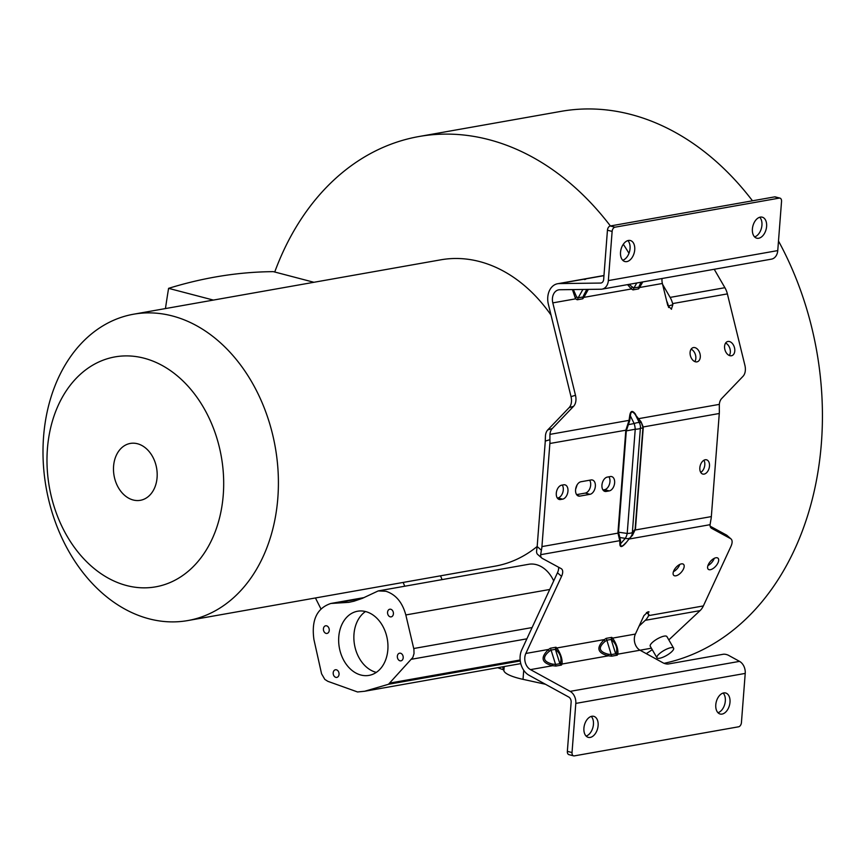 <?xml version="1.0" encoding="UTF-8"?>
<svg xmlns="http://www.w3.org/2000/svg" width="865" height="865" viewBox="0 0 865 865"><rect width="100%" height="100%" fill="white"/><g stroke="black" fill="none" stroke-linecap="round" stroke-linejoin="round"><path stroke-width="1.3" d="M723.702 692.93A10.867 6.823 104.7 0 0 715.971 703.267A10.867 6.823 104.7 0 0 720.134 714.014A10.867 6.823 104.7 0 0 722.08 714.079A10.867 6.823 104.7 0 0 729.811 703.742A10.867 6.823 104.7 0 0 725.638 692.995A10.867 6.823 104.7 0 0 723.702 692.93M760.313 217.115A10.867 6.823 104.7 0 0 752.582 227.452A10.867 6.823 104.7 0 0 756.745 238.189A10.867 6.823 104.7 0 0 758.692 238.253A10.867 6.823 104.7 0 0 766.422 227.928A10.867 6.823 104.7 0 0 762.26 217.18A10.867 6.823 104.7 0 0 760.313 217.115M691.103 349.19A7.374 4.876 -106.7 0 1 695.406 354.661A7.374 4.876 -106.7 0 1 694.822 361.592M696.941 361.862A7.374 4.876 73.3 0 0 697.309 361.775A7.374 4.876 73.3 0 0 699.936 353.59A7.374 4.876 73.3 0 0 693.438 347.568A7.374 4.876 73.3 0 0 693.07 347.665A7.374 4.876 73.3 0 0 690.443 355.85A7.374 4.876 73.3 0 0 696.941 361.862M725.594 343.081A7.374 4.876 -106.7 0 1 729.898 348.552A7.374 4.876 -106.7 0 1 729.314 355.483M731.433 355.764A7.374 4.876 73.3 0 0 731.801 355.677A7.374 4.876 73.3 0 0 734.428 347.481A7.374 4.876 73.3 0 0 727.93 341.47A7.374 4.876 73.3 0 0 727.562 341.556A7.374 4.876 73.3 0 0 724.935 349.741A7.374 4.876 73.3 0 0 731.433 355.764M705.213 459.758A7.374 4.628 104.7 0 0 699.969 466.765A7.374 4.628 104.7 0 0 702.791 474.063A7.374 4.628 104.7 0 0 704.11 474.107A7.374 4.628 104.7 0 0 709.354 467.089A7.374 4.628 104.7 0 0 706.521 459.802A7.374 4.628 104.7 0 0 705.213 459.758M675.879 575.809A7.374 3.579 131.2 0 0 682.539 570.63A7.374 3.579 131.2 0 0 683.501 564.304A7.374 3.579 131.2 0 0 681.404 563.883A7.374 3.579 131.2 0 0 674.743 569.062A7.374 3.579 131.2 0 0 673.781 575.387A7.374 3.579 131.2 0 0 675.879 575.809M679.771 564.445A7.374 3.579 -48.8 0 1 673.435 571.668M710.37 569.7A7.374 3.579 131.2 0 0 717.031 564.521A7.374 3.579 131.2 0 0 717.993 558.195A7.374 3.579 131.2 0 0 715.896 557.774A7.374 3.579 131.2 0 0 709.235 562.953A7.374 3.579 131.2 0 0 708.273 569.278A7.374 3.579 131.2 0 0 710.37 569.7M714.263 558.336A7.374 3.579 -48.8 0 1 707.927 565.569M274.735 272.01A280.779 209.968 80 0 1 418.995 136.519A280.779 209.968 80 0 1 488.974 139.665A280.779 209.968 80 0 1 610.398 225.96M752.474 200.799A280.779 209.968 -100 0 0 631.05 114.504A280.779 209.968 -100 0 0 561.071 111.358L418.995 136.519M623.308 244.265A280.779 209.968 80 0 1 628.985 253.294M652.242 649.658A280.779 209.968 80 0 1 646.285 653.648M664.082 663.325A280.779 209.968 -100 0 0 778.489 241.032M673.597 648.145L666.904 636.586A9.623 2.8 149.9 0 0 660.925 637.127A9.623 2.8 149.9 0 0 652.286 642.522A9.623 2.8 149.9 0 0 650.253 646.231L656.946 657.789A9.623 2.8 -30.1 0 1 658.989 654.081A9.623 2.8 -30.1 0 1 667.618 648.696A9.623 2.8 -30.1 0 1 673.597 648.145A9.623 2.8 -30.1 0 1 671.564 651.853A9.623 2.8 -30.1 0 1 662.925 657.238A9.623 2.8 -30.1 0 1 656.946 657.789M628.444 240.459A10.867 6.823 104.7 0 0 620.713 250.796A10.867 6.823 104.7 0 0 624.876 261.533A10.867 6.823 104.7 0 0 626.811 261.608A10.867 6.823 104.7 0 0 634.542 251.272A10.867 6.823 104.7 0 0 630.38 240.524A10.867 6.823 104.7 0 0 628.444 240.459M591.822 716.274A10.867 6.823 104.7 0 0 584.102 726.611A10.867 6.823 104.7 0 0 588.265 737.358A10.867 6.823 104.7 0 0 590.2 737.423A10.867 6.823 104.7 0 0 597.931 727.087A10.867 6.823 104.7 0 0 593.768 716.339A10.867 6.823 104.7 0 0 591.822 716.274M710.738 527.564L711.668 528.374A11.634 5.655 131.2 0 1 711.16 528.018A11.634 5.655 131.2 0 1 710.068 524.687L710.803 520.243A21.722 16.24 -100 0 0 711.344 516.6L719.28 413.492L643.246 426.953L642.922 427.937L643.246 426.953L641.041 421.763L635.537 414.962C632.499 410.767 630.79 411.07 630.39 415.87A1.557 0.67 8.1 0 1 629.731 415.611L629.05 420.358L625.892 430.024L626.303 430.878L629.72 420.617L629.05 420.358L549.924 434.371L549.902 439.701A21.722 16.24 80 0 1 549.87 443.486L541.933 546.593A21.722 16.24 80 0 1 541.393 550.237L537.133 546.507L536.581 551.102A11.634 5.655 131.2 0 0 537.662 554.433L541.75 558.012A11.634 5.655 -48.8 0 1 540.657 554.681L541.393 550.237M662.601 284.401L670.126 297.398L724.902 287.699A18.619 13.927 -100 0 1 727.379 293.895L744.895 365.3A11.634 7.699 -106.7 0 1 743.003 376.318L721.659 398.56A11.634 7.699 73.3 0 0 719.334 404.377L638.586 418.671L640.889 422.412L639.3 422.65A9.31 8.985 81.7 0 1 640.381 428.316A9.31 2.011 -175.6 0 1 635.234 429.224A9.31 3.482 -100.5 0 0 634.153 423.558A9.31 2.217 -26.1 0 1 639.3 422.65L635.537 414.962L638.392 419.082M537.133 546.507A15.516 11.602 -100 0 0 537.262 545.361L545.199 442.264A15.516 11.602 -100 0 0 545.253 441.096L545.458 435.711A11.634 7.699 73.3 0 1 547.783 429.894L552.248 428.553L573.592 406.301A11.634 7.699 73.3 0 0 575.485 395.294L571.019 396.635A11.634 7.699 -106.7 0 1 569.127 407.642L547.783 429.894M619.848 544.053A1.557 1.2 179.1 0 1 620.551 543.782C620.497 547.145 622.216 546.842 625.698 542.874L625.849 542.993C622.032 547.34 620.032 547.696 619.848 544.053L619.794 540.668L620.497 540.398L619.859 537.554L625.319 538.333A9.31 4.098 -81.9 0 0 627.212 533.446A9.31 2.011 4.4 0 0 632.358 532.526A9.31 8.369 40.2 0 1 630.574 537.295A9.31 9.31 0 0 1 630.444 537.446A9.31 5.298 -138.8 0 1 625.319 538.333L620.551 543.782L620.497 540.398M625.849 542.993L629.179 538.852M553.687 580.923A30.805 23.031 -100 0 0 536.311 564.64A30.805 23.031 -100 0 0 528.634 564.294L378.232 590.914L385.909 591.26C395.738 594.439 402.376 602.332 405.826 614.95L413.924 649.356L414.021 653.616L412.843 657.422L388.482 684.28L364.63 691.265L357.537 691.968L327.824 681.317L324.818 679.393L321.575 673.803L313.93 639.57C311.238 620.14 316.893 608.117 330.873 603.467L348.854 602.343L354.001 601.207L362.349 598.353L378.232 590.914M387.844 649.745A32.589 24.371 -100.1 0 0 357.591 611.231A32.589 24.371 -100.1 0 0 338.766 636.878A32.589 24.371 -100.1 0 0 369.009 675.392A32.589 24.371 -100.1 0 0 387.844 649.745M376.318 672.386A32.589 24.371 79.9 0 1 353.98 634.175A32.589 24.371 79.9 0 1 365.495 611.533M393.413 613.804A3.882 2.898 -100.1 0 0 389.801 609.22A3.882 2.898 -100.1 0 0 387.563 612.279A3.882 2.898 -100.1 0 0 391.164 616.864A3.882 2.898 -100.1 0 0 393.413 613.804M403.198 657.778A3.882 2.898 -100.1 0 0 399.598 653.194A3.882 2.898 -100.1 0 0 397.349 656.254A3.882 2.898 -100.1 0 0 400.949 660.838A3.882 2.898 -100.1 0 0 403.198 657.778M339.048 674.343A3.882 2.898 -100.1 0 0 335.436 669.759A3.882 2.898 -100.1 0 0 333.198 672.819A3.882 2.898 -100.1 0 0 336.799 677.403A3.882 2.898 -100.1 0 0 339.048 674.343M329.251 630.369A3.882 2.898 -100.1 0 0 325.651 625.784A3.882 2.898 -100.1 0 0 323.413 628.844A3.882 2.898 -100.1 0 0 327.013 633.429A3.882 2.898 -100.1 0 0 329.251 630.369M213.385 300.079L168.588 288.348A786.523 493.742 -75.3 0 1 215.126 277.038A786.523 493.742 -75.3 0 1 273.372 271.653L313.93 282.282M144.087 358.207A116.764 87.311 -100 0 0 47.413 448.838A116.764 87.311 -100 0 0 126.593 585.54A116.764 87.311 -100 0 0 223.256 494.91A116.764 87.311 -100 0 0 144.087 358.207M149.05 618.81A155.559 116.321 80 0 1 43.25 462.105A155.559 116.321 80 0 1 133.578 314.211A155.559 116.321 80 0 1 172.351 315.952A155.559 116.321 80 0 1 278.152 472.668A155.559 116.321 80 0 1 187.813 620.562A155.559 116.321 80 0 1 149.05 618.81M133.578 314.211L440.826 259.814A155.559 116.321 80 0 1 479.588 261.565A155.559 116.321 80 0 1 551.016 315.065M577.117 484.854A155.559 116.321 80 0 1 575.614 489.309M537.143 546.485A155.559 116.321 80 0 1 495.05 566.164L187.813 620.562M137.503 443.756A28.88 21.603 -100 0 0 113.585 466.17A28.88 21.603 -100 0 0 133.178 499.992A28.88 21.603 -100 0 0 157.084 477.577A28.88 21.603 -100 0 0 137.503 443.756M168.588 288.348A767.309 481.675 104.7 0 0 165.453 308.567M403.177 582.437L404.744 586.221M442.037 579.626A30.805 23.031 -100 0 0 440.48 575.83M320.915 608.852L315.433 597.964M541.933 546.593L617.967 533.132L619.794 540.668L540.657 554.681M627.86 240.589A10.867 6.823 -75.3 0 1 629.547 251.531A10.867 6.823 -75.3 0 1 622.713 260.246M591.249 716.415A10.867 6.823 -75.3 0 1 592.936 727.357A10.867 6.823 -75.3 0 1 586.102 736.061M618.529 532.959L617.967 533.132L618.507 532.202L619.859 537.554L619.08 538.041M607.317 477.091A7.374 4.628 104.7 0 0 602.072 484.097A7.374 4.628 104.7 0 0 604.895 491.396A7.374 4.628 104.7 0 0 606.214 491.439L609.252 490.898A7.374 4.628 104.7 0 0 614.507 483.881A7.374 4.628 104.7 0 0 611.674 476.593A7.374 4.628 104.7 0 0 610.366 476.55L607.317 477.091M602.981 489.958L604.581 489.677A7.374 4.628 -75.3 0 0 609.382 484.443A7.374 4.628 -75.3 0 0 608.917 476.799M580.945 481.751A7.374 4.628 104.7 0 0 575.701 488.768A7.374 4.628 104.7 0 0 578.523 496.056A7.374 4.628 104.7 0 0 579.842 496.11L589.984 494.315A7.374 4.628 104.7 0 0 595.228 487.298A7.374 4.628 104.7 0 0 592.406 480.01A7.374 4.628 104.7 0 0 591.087 479.956L580.945 481.751M576.609 494.629L585.313 493.082A7.374 4.628 -75.3 0 0 590.103 487.849A7.374 4.628 -75.3 0 0 589.649 480.216M561.666 485.168A7.374 4.628 104.7 0 0 556.422 492.185A7.374 4.628 104.7 0 0 559.244 499.473A7.374 4.628 104.7 0 0 560.563 499.516L562.596 499.159A7.374 4.628 104.7 0 0 567.84 492.142A7.374 4.628 104.7 0 0 565.018 484.854A7.374 4.628 104.7 0 0 563.699 484.811L561.666 485.168M557.33 498.035L557.925 497.937A7.374 4.628 -75.3 0 0 562.715 492.704A7.374 4.628 -75.3 0 0 562.261 485.06M710.068 524.687L629.331 538.982L632.196 535.37L630.466 537.425A9.31 5.298 -138.8 0 1 630.444 537.446L630.412 537.479M627.849 424.099L628.552 424.596L634.153 423.558L630.39 415.87L629.72 420.617M572.425 289.591L575.571 298.847L552.811 302.88L575.485 395.294M573.365 289.57L576.566 296.879A2.325 1.438 -60.3 0 0 575.571 298.847L577.193 299.777L578.188 297.809L582.48 297.052L582.772 298.782L583.821 297.387A2.325 1.568 36.9 0 1 583.529 295.646L587.908 289.397M588.351 289.386L583.821 297.387L631.363 288.975L632.985 289.894L633.98 287.926L638.273 287.169L638.565 288.91L639.613 287.504A2.325 1.568 36.9 0 1 639.332 285.764L642.003 282.066M627.536 284.628L631.363 288.975A2.325 1.438 -60.3 0 1 632.358 287.007L629.05 284.358M642.922 427.191L641.041 421.763M643.236 427.84L635.44 529.153L630.542 537.327M617.242 655.194L615.664 653.81L616.269 652.761C617.578 648.307 616.172 644.111 612.052 640.176A2.325 2.033 129.6 0 1 612.636 638.1C616.572 643.928 618.313 649.28 617.848 654.156L617.242 655.194L611.663 656.189L606.873 640.197L611.166 639.44L612.052 640.176M605.089 641.408L606.873 640.197L606.17 638.348L611.75 637.364L611.166 639.44L615.664 653.81L611.371 654.578L608.171 654.199A2.325 0.789 -83.4 0 0 608.463 655.811C597.272 653.075 595.909 647.658 604.386 639.559A2.325 0.973 -124 0 0 605.089 641.408C597.856 647.485 598.883 651.756 608.171 654.199M555.957 647.236L555.373 649.312L551.081 650.08L550.378 648.231L555.957 647.236L556.844 647.971C560.779 653.799 562.51 659.152 562.055 664.028L560.477 662.644C561.785 658.179 560.379 653.983 556.26 650.048A2.325 2.033 129.6 0 1 556.844 647.971L604.386 639.559L606.17 638.348M530.483 669.618L570.121 691.362L739.532 661.368A10.867 8.12 -100 0 1 745.219 673.413L741.435 722.567A3.882 2.433 -75.3 0 1 738.613 726.795L574.274 755.891A3.882 2.433 -75.3 0 1 573.582 755.859L568.9 754.637A3.882 2.433 104.7 0 1 567.354 751.339L571.138 702.175A4.66 3.482 -100 0 0 568.694 697.017L529.056 675.273A17.073 12.759 80 0 1 521.757 649.885L557.471 572.771L561.547 576.35L525.833 653.464A10.867 8.12 -100 0 0 530.483 669.618L552.67 665.693L555.871 666.061L561.45 665.077L559.871 663.693L555.579 664.45L551.081 650.08L549.297 651.28C542.063 657.368 543.09 661.628 552.378 664.082A2.325 0.789 -83.4 0 0 552.67 665.693C541.479 662.947 540.117 657.53 548.594 649.431A2.325 0.973 -124 0 0 549.297 651.28M573.582 755.859A3.882 2.433 -75.3 0 1 572.024 752.561L575.809 703.407A10.867 8.12 80 0 0 570.121 691.362M723.129 693.06A10.867 6.823 -75.3 0 1 724.816 704.002A10.867 6.823 -75.3 0 1 717.982 712.717M642.782 281.925L639.613 287.504L662.374 283.482A10.867 8.12 80 0 1 662.039 278.519M603.965 275.524L582.35 279.352L584.762 278.984L584.491 279.546L586.719 278.584M585.346 279.395L586.481 278.681M571.019 396.635L548.356 304.21A17.073 12.759 80 0 1 557.644 283.731A17.073 12.759 80 0 1 559.19 283.579L600.548 283.06A4.66 3.482 -100 0 0 600.97 283.028A4.66 3.482 -100 0 0 603.673 279.363L607.446 230.198A3.882 2.433 104.7 0 1 610.279 225.981L774.618 196.885A3.882 2.433 104.7 0 1 775.31 196.906L779.981 198.128A3.882 2.433 -75.3 0 1 781.538 201.437L777.754 250.59A10.867 8.12 -100 0 1 771.461 259.143L602.062 289.137A10.867 8.12 80 0 1 601.067 289.234L559.709 289.743A10.867 8.12 -100 0 0 558.725 289.84A10.867 8.12 -100 0 0 552.811 302.88M602.062 289.137A10.867 8.12 80 0 0 608.344 280.584L612.128 231.431A3.882 2.433 -75.3 0 1 614.95 227.203L779.289 198.107A3.882 2.433 -75.3 0 1 779.981 198.128M635.732 414.551C632.574 410.107 630.574 410.464 629.731 415.611M549.924 434.371A11.634 7.699 -106.7 0 1 552.248 428.553M577.193 299.777L582.772 298.782M632.985 289.894L638.565 288.91M670.126 297.398A18.619 13.927 80 0 1 672.602 303.593L672.862 304.685L668.407 306.026L668.602 307.518M662.374 283.482L667.791 305.583L671.521 309.205M671.337 309.248L672.862 304.685M635.44 529.153L632.272 535.705M719.28 413.492A21.722 16.24 -100 0 0 719.312 409.707L719.334 404.377M703.915 460.234A7.374 4.628 -75.3 0 1 700.726 472.398M711.668 528.374L730.514 538.592A11.634 5.655 -48.8 0 1 731.022 538.949L726.946 535.37A11.634 5.655 131.2 0 0 726.427 535.024L710.165 526.19M558.53 567.191A11.634 5.655 -48.8 0 1 557.471 572.771M555.871 666.061L555.579 664.45L552.378 664.082M739.532 661.368L728.568 655.356A3.882 1.33 -165.8 0 0 723.237 654.264L668.45 663.963A3.882 1.33 14.2 0 1 663.12 662.882L640.035 650.221A10.867 8.12 80 0 1 635.397 634.067L643.938 615.62L648.058 611.739L648.588 615.631A18.619 13.927 80 0 1 645.279 620.324L639.062 626.141M561.547 576.35A11.634 5.655 131.2 0 0 561.612 568.943A11.634 5.655 131.2 0 0 561.104 568.586L542.258 558.368A11.634 5.655 -48.8 0 1 541.75 558.012M649.096 611.955L648.058 611.739M668.829 639.895L700.055 610.625A18.619 13.927 -100 0 0 703.364 605.933L730.957 546.356A11.634 5.655 -48.8 0 0 731.022 538.949M668.407 306.026L668.137 304.934A12.413 9.288 -100 0 0 666.72 301.215M759.74 217.245A10.867 6.823 -75.3 0 1 761.427 228.187A10.867 6.823 -75.3 0 1 754.594 236.902M616.269 652.761L617.848 654.156L651.399 648.199M724.902 287.699L714.231 269.274M502.608 666.839L503.873 670.764A43.639 9.429 4.4 0 0 523.022 679.349L545.447 684.258M503.571 669.824A280.779 209.968 80 0 1 497.753 667.693M626.444 430.1L549.87 443.486M549.729 589.476L405.826 614.95M390.266 682.982L520.146 659.995M526.882 638.824L411.599 659.238M334.766 603.229L362.392 598.342M413.751 648.512L532.094 627.558M388.482 684.28L520.254 660.957M626.303 430.878L635.234 429.224L627.212 533.446L618.507 532.202L626.303 430.878M640.381 428.316L632.358 532.526L635.126 529.261L642.922 427.937L640.381 428.316M617.978 532.245L625.773 430.932M603.727 490.79L606.214 491.439M609.252 490.898L604.581 489.677M577.355 495.45L579.842 496.11M589.984 494.315L585.313 493.082M558.076 498.867L560.563 499.516M562.596 499.159L557.925 497.937M582.902 289.451L578.188 297.809L576.566 296.879M586.794 289.407L583.529 295.646M636.77 282.996L633.98 287.926L632.358 287.007M641.062 282.228L639.332 285.764M560.477 662.644L559.871 663.693L555.373 649.312L556.26 650.048M549.902 439.701L545.253 441.096M745.219 673.413L575.809 703.407M567.354 751.339L572.024 752.561M600.548 283.06L601.391 282.92M603.954 275.654L559.19 283.579M608.344 280.584L777.754 250.59M779.289 198.107L774.618 196.885M610.279 225.981L614.95 227.203M612.128 231.431L607.446 230.198M573.592 406.301L569.127 407.642M727.379 293.895L672.602 303.593M711.344 516.6L635.007 530.04M561.45 665.077L562.055 664.028L608.463 655.811L611.663 656.189M611.75 637.364L612.636 638.1L635.397 634.067M550.378 648.231L548.594 649.431L525.833 653.464M648.588 615.631L703.364 605.933M700.055 610.625L645.279 620.324M503.873 670.764L504.198 666.558M523.725 670.267L523.022 679.349M646.469 612.507L649.01 614.723M730.514 538.592L726.427 535.024M364.089 597.596L330.873 603.467M520.773 663.617L364.63 691.265M582.34 279.352L557.644 283.731"/></g></svg>

